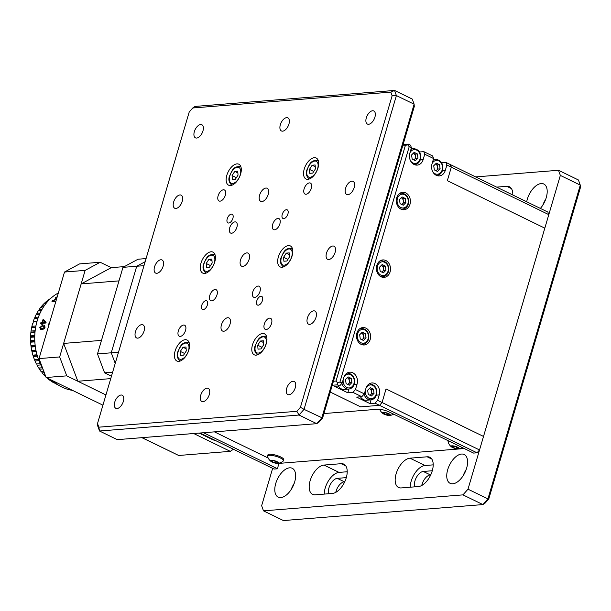 <?xml version="1.0" encoding="UTF-8"?>
<svg xmlns="http://www.w3.org/2000/svg" width="611" height="611" viewBox="0 0 611 611"><rect width="100%" height="100%" fill="white"/><g stroke="black" fill="none" stroke-linecap="round" stroke-linejoin="round"><path stroke-width="0.92" d="M466.628 468.163A16.031 8.569 -64 0 0 464.192 454.508A16.031 8.569 -64 0 0 447.71 469.676A16.031 8.569 -64 0 0 450.147 483.339A16.031 8.569 -64 0 0 466.628 468.163M466.17 469.576A16.031 8.569 -64 0 0 463.23 475.61M396.127 473.815A16.031 8.569 -64 0 0 398.563 487.471A16.031 8.569 -64 0 0 401.206 487.929L418.398 486.555A16.031 8.569 -64 0 0 431.458 473.189A16.031 8.569 -64 0 0 429.8 457.257A16.031 8.569 -64 0 0 427.158 456.799L409.958 458.174A16.031 8.569 -64 0 0 396.127 473.815M433.199 464.856L425.027 465.513A16.031 8.569 -64 0 0 411.188 481.147A16.031 8.569 -64 0 0 410.225 487.211M432.283 470.745L423.27 471.463A9.623 5.14 -64 0 0 414.968 480.842A9.623 5.14 -64 0 0 414.716 486.852M430.74 474.884L430.365 474.915A9.623 5.14 -64 0 0 422.064 484.294A9.623 5.14 -64 0 0 421.766 485.47M310.144 480.697A16.031 8.569 -64 0 0 312.58 494.36A16.031 8.569 -64 0 0 315.223 494.818L332.415 493.444A16.031 8.569 -64 0 0 345.475 480.078A16.031 8.569 -64 0 0 343.817 464.146A16.031 8.569 -64 0 0 341.175 463.688L323.983 465.063A16.031 8.569 -64 0 0 310.144 480.697M347.216 471.745L339.044 472.402A16.031 8.569 -64 0 0 325.205 488.036A16.031 8.569 -64 0 0 324.242 494.093M328.733 493.734A9.623 5.14 116 0 1 328.993 487.731A9.623 5.14 116 0 1 337.295 478.352L346.307 477.626M344.757 481.774L344.383 481.804A9.623 5.14 -64 0 0 336.081 491.183A9.623 5.14 -64 0 0 335.783 492.359M294.67 481.942A16.031 8.569 -64 0 0 292.226 468.278A16.031 8.569 -64 0 0 275.752 483.454A16.031 8.569 -64 0 0 278.188 497.11A16.031 8.569 -64 0 0 294.67 481.942M294.212 483.347A16.031 8.569 -64 0 0 291.271 489.38M540.368 208.412A16.031 8.569 -64 0 0 546.234 197.674A16.031 8.569 -64 0 0 543.798 184.01A16.031 8.569 -64 0 0 527.324 199.186A16.031 8.569 -64 0 0 526.705 201.76M545.783 199.079A16.031 8.569 -64 0 0 542.843 205.113M512.812 194.367L511.705 194.451M512.797 194.985A16.031 8.569 -64 0 0 509.406 186.767A16.031 8.569 -64 0 0 506.763 186.309L496.644 187.119M272.643 468.347L261.645 505.709L263.494 510.849L462.962 494.872L467.995 489.182L560.34 175.41L558.5 170.278L475.679 176.915M467.995 489.182L487.937 498.897L580.282 185.125L560.34 175.41M263.494 510.849L283.428 520.557L482.904 504.579L487.937 498.897L488.762 498.988L580.45 187.462L580.282 185.125L578.434 179.985L558.5 170.278M488.762 498.988L485.203 503.013L482.904 504.579L462.962 494.872M271.528 323.54A6.125 3.269 -64 0 0 270.597 318.323A6.125 3.269 -64 0 0 264.303 324.12A6.125 3.269 -64 0 0 265.235 329.337A6.125 3.269 -64 0 0 271.528 323.54M311.327 188.295A6.125 3.269 -64 0 0 310.403 183.079A6.125 3.269 -64 0 0 304.11 188.868A6.125 3.269 -64 0 0 305.042 194.084A6.125 3.269 -64 0 0 311.327 188.295M225.352 195.176A6.125 3.269 -64 0 0 224.42 189.968A6.125 3.269 -64 0 0 218.127 195.757A6.125 3.269 -64 0 0 219.059 200.973A6.125 3.269 -64 0 0 225.352 195.176M185.545 330.429A6.125 3.269 -64 0 0 184.614 325.212A6.125 3.269 -64 0 0 178.32 331.002A6.125 3.269 -64 0 0 179.252 336.218A6.125 3.269 -64 0 0 185.545 330.429M259.981 291.447A6.125 3.269 -64 0 0 259.049 286.231A6.125 3.269 -64 0 0 252.755 292.027A6.125 3.269 -64 0 0 253.687 297.244A6.125 3.269 -64 0 0 259.981 291.447M216.989 294.892A6.125 3.269 -64 0 0 216.057 289.675A6.125 3.269 -64 0 0 209.772 295.472A6.125 3.269 -64 0 0 210.703 300.688A6.125 3.269 -64 0 0 216.989 294.892M236.892 227.269A6.125 3.269 -64 0 0 235.961 222.053A6.125 3.269 -64 0 0 229.675 227.85A6.125 3.269 -64 0 0 230.599 233.066A6.125 3.269 -64 0 0 236.892 227.269M279.884 223.825A6.125 3.269 -64 0 0 278.952 218.608A6.125 3.269 -64 0 0 272.659 224.405A6.125 3.269 -64 0 0 273.591 229.621A6.125 3.269 -64 0 0 279.884 223.825M207.412 304.904A4.812 2.574 -64 0 0 206.678 300.803A4.812 2.574 -64 0 0 201.737 305.363A4.812 2.574 -64 0 0 202.47 309.456A4.812 2.574 -64 0 0 207.412 304.904M262.44 300.497A4.812 2.574 -64 0 0 261.707 296.396A4.812 2.574 -64 0 0 256.765 300.948A4.812 2.574 -64 0 0 257.498 305.049A4.812 2.574 -64 0 0 262.44 300.497M287.918 213.942A4.812 2.574 -64 0 0 287.185 209.84A4.812 2.574 -64 0 0 282.244 214.392A4.812 2.574 -64 0 0 282.969 218.494A4.812 2.574 -64 0 0 287.918 213.942M232.89 218.348A4.812 2.574 -64 0 0 232.157 214.247A4.812 2.574 -64 0 0 227.216 218.799A4.812 2.574 -64 0 0 227.941 222.9A4.812 2.574 -64 0 0 232.89 218.348M249.128 259.301A7.286 3.895 -64 0 0 248.02 253.099A7.286 3.895 -64 0 0 240.528 259.996A7.286 3.895 -64 0 0 241.635 266.205A7.286 3.895 -64 0 0 249.128 259.301M202.951 130.945A7.286 3.895 -64 0 0 201.844 124.736A7.286 3.895 -64 0 0 194.351 131.632A7.286 3.895 -64 0 0 195.459 137.842A7.286 3.895 -64 0 0 202.951 130.945M123.338 401.435A7.286 3.895 -64 0 0 122.231 395.233A7.286 3.895 -64 0 0 114.746 402.13A7.286 3.895 -64 0 0 115.853 408.331A7.286 3.895 -64 0 0 123.338 401.435M295.304 387.664A7.286 3.895 -64 0 0 294.189 381.455A7.286 3.895 -64 0 0 286.704 388.352A7.286 3.895 -64 0 0 287.812 394.561A7.286 3.895 -64 0 0 295.304 387.664M374.91 117.175A7.286 3.895 -64 0 0 373.802 110.965A7.286 3.895 -64 0 0 366.31 117.862A7.286 3.895 -64 0 0 367.417 124.071A7.286 3.895 -64 0 0 374.91 117.175M316.024 317.262A7.286 3.895 -64 0 0 314.917 311.052A7.286 3.895 -64 0 0 307.425 317.949A7.286 3.895 -64 0 0 308.532 324.158A7.286 3.895 -64 0 0 316.024 317.262M144.059 331.032A7.286 3.895 -64 0 0 142.951 324.823A7.286 3.895 -64 0 0 135.466 331.72A7.286 3.895 -64 0 0 136.574 337.929A7.286 3.895 -64 0 0 144.059 331.032M182.231 201.347A7.286 3.895 -64 0 0 181.123 195.146A7.286 3.895 -64 0 0 173.631 202.042A7.286 3.895 -64 0 0 174.738 208.252A7.286 3.895 -64 0 0 182.231 201.347M354.189 187.577A7.286 3.895 -64 0 0 353.082 181.368A7.286 3.895 -64 0 0 345.589 188.264A7.286 3.895 -64 0 0 346.697 194.474A7.286 3.895 -64 0 0 354.189 187.577M335.103 252.419A7.286 3.895 -64 0 0 333.996 246.21A7.286 3.895 -64 0 0 326.511 253.107A7.286 3.895 -64 0 0 327.618 259.316A7.286 3.895 -64 0 0 335.103 252.419M163.145 266.19A7.286 3.895 -64 0 0 162.037 259.981A7.286 3.895 -64 0 0 154.545 266.877A7.286 3.895 -64 0 0 155.652 273.086A7.286 3.895 -64 0 0 163.145 266.19M209.321 394.553A7.286 3.895 -64 0 0 208.214 388.344A7.286 3.895 -64 0 0 200.721 395.241A7.286 3.895 -64 0 0 201.829 401.45A7.286 3.895 -64 0 0 209.321 394.553M230.042 324.143A7.286 3.895 -64 0 0 228.934 317.934A7.286 3.895 -64 0 0 221.442 324.831A7.286 3.895 -64 0 0 222.549 331.04A7.286 3.895 -64 0 0 230.042 324.143M268.206 194.466A7.286 3.895 -64 0 0 267.099 188.257A7.286 3.895 -64 0 0 259.614 195.153A7.286 3.895 -64 0 0 260.721 201.363A7.286 3.895 -64 0 0 268.206 194.466M288.934 124.056A7.286 3.895 -64 0 0 287.819 117.847A7.286 3.895 -64 0 0 280.334 124.743A7.286 3.895 -64 0 0 281.442 130.953A7.286 3.895 -64 0 0 288.934 124.056M240.604 174.15A11.662 6.232 -64 0 0 238.832 164.214A11.662 6.232 -64 0 0 226.849 175.25A11.662 6.232 -64 0 0 228.621 185.186A11.662 6.232 -64 0 0 240.604 174.15M317.987 167.949A11.662 6.232 -64 0 0 316.215 158.02A11.662 6.232 -64 0 0 304.232 169.056A11.662 6.232 -64 0 0 306.004 178.985A11.662 6.232 -64 0 0 317.987 167.949M266.243 343.772A11.662 6.232 -64 0 0 264.471 333.835A11.662 6.232 -64 0 0 252.488 344.871A11.662 6.232 -64 0 0 254.26 354.808A11.662 6.232 -64 0 0 266.243 343.772M188.86 349.973A11.662 6.232 -64 0 0 187.088 340.037A11.662 6.232 -64 0 0 175.105 351.073A11.662 6.232 -64 0 0 176.877 361.002A11.662 6.232 -64 0 0 188.86 349.973M292.119 255.864A11.662 6.232 -64 0 0 290.34 245.928A11.662 6.232 -64 0 0 278.356 256.964A11.662 6.232 -64 0 0 280.128 266.9A11.662 6.232 -64 0 0 292.119 255.864M214.736 262.058A11.662 6.232 -64 0 0 212.964 252.129A11.662 6.232 -64 0 0 200.973 263.158A11.662 6.232 -64 0 0 202.753 273.094A11.662 6.232 -64 0 0 214.736 262.058M296.885 411.31L300.436 407.285L392.125 95.759L390.819 92.124L192.771 107.987L189.211 112.012L97.523 423.538L98.829 427.173L296.885 411.31L299.016 415.037L99.54 431.015L97.691 425.875L97.523 423.538M192.771 107.987L195.069 106.421L394.546 90.443L390.819 92.124M98.829 427.173L99.54 431.015L117.266 439.645L316.735 423.667L321.768 417.977L414.121 104.206L412.272 99.074L394.546 90.443L396.394 95.576L392.125 95.759M300.436 407.285L304.041 409.347L299.016 415.037L316.735 423.667L319.034 422.094L322.593 418.077L304.041 409.347L396.394 95.576L414.121 104.206L414.281 106.543L322.593 418.077M361.162 344.383A8.745 7.049 85.4 0 0 364.248 344.986A8.745 7.049 85.4 0 0 370.556 337.639A8.745 7.049 85.4 0 0 365.936 328.153A8.745 7.049 85.4 0 0 362.85 327.549A8.745 7.049 85.4 0 0 356.541 334.897A8.745 7.049 85.4 0 0 361.162 344.383M377.621 400.335L379.217 394.927A8.745 7.049 85.4 0 0 374.955 383.571A8.745 7.049 85.4 0 0 371.87 382.967A8.745 7.049 85.4 0 0 365.92 388.451L364.332 393.866L361.811 396.707L356.656 397.119L369.945 403.588L375.108 403.176L377.621 400.335L382.058 402.496L379.538 405.337L375.108 403.176M355.465 389.543L357.061 384.136A8.745 7.049 85.4 0 0 352.799 372.786A8.745 7.049 85.4 0 0 349.713 372.183A8.745 7.049 85.4 0 0 343.764 377.667L342.175 383.074L339.663 385.915L334.5 386.328L347.796 392.804L352.952 392.392L355.465 389.543L364.332 393.866M381.065 276.76A8.745 7.049 85.4 0 0 384.151 277.363A8.745 7.049 85.4 0 0 390.46 270.016A8.745 7.049 85.4 0 0 385.839 260.53A8.745 7.049 85.4 0 0 382.753 259.927A8.745 7.049 85.4 0 0 376.445 267.274A8.745 7.049 85.4 0 0 381.065 276.76M400.969 209.138A8.745 7.049 85.4 0 0 404.054 209.741A8.745 7.049 85.4 0 0 410.363 202.394A8.745 7.049 85.4 0 0 405.742 192.908A8.745 7.049 85.4 0 0 402.657 192.305A8.745 7.049 85.4 0 0 396.348 199.652A8.745 7.049 85.4 0 0 400.969 209.138M411.226 148.45L411.791 148.725M433.947 159.517L433.382 159.242M548.8 214.637L451.315 167.162L450.391 164.596L451.315 167.162L446.885 165.008L445.961 162.442L547.876 212.07L548.8 214.637L544.821 228.155L447.336 180.688L451.315 167.162L447.336 180.688L544.821 228.155L483.522 436.437L386.037 388.97L483.522 436.437L479.536 449.963L477.023 452.804L379.538 405.337L382.058 402.496L386.037 388.97L382.058 402.496L479.536 449.963M433.589 158.532L424.729 154.216L423.805 151.65L432.664 155.965L433.589 158.532L432 163.947A8.745 7.049 85.4 0 0 439.347 175.899A8.745 7.049 85.4 0 0 445.289 170.416L446.885 165.008M445.961 162.442L441.654 162.786M403.107 144.517L408.293 144.097L410.516 145.181L411.432 147.747L409.844 153.155A8.745 7.049 85.4 0 0 417.191 165.107A8.745 7.049 85.4 0 0 423.14 159.631L424.729 154.216M423.805 151.65L419.497 151.994M369.945 403.588L371.053 399.846M361.811 396.707L352.952 392.392M347.796 392.804L348.896 389.062M408.293 144.097L405.284 145.724L402.687 145.93M407.652 144.845L409.217 146.663L339.96 381.997L337.593 382.876L336.027 381.05L405.284 145.724M337.593 382.876L337.44 384.838L332.254 385.251M339.663 385.915L337.44 384.838M339.96 381.997L342.175 383.074M360.62 406.85L330.253 392.063L360.62 406.85L379.538 405.337L360.62 406.85M333.43 381.264L336.027 381.05M411.432 147.747L409.217 146.663M323.922 413.563L377.59 409.263A8.745 2.223 16.4 0 1 389.39 412.081L473.586 453.079L477.023 452.804M214.423 431.862L268.191 458.044M278.792 463.207L277.547 468.782L203.516 432.733M200.08 433.008L274.11 469.057L277.547 468.782M279.143 463.375L464.268 448.543M142.08 437.652L178.679 455.478L230.271 451.346L233.417 449.245M215.278 440.409A14.58 11.754 -94.6 0 1 212.231 439.469L199.125 433.084M193.672 433.52L230.271 451.346M143.99 265.67L136.727 266.251L111.248 352.807L115.227 363.4L111.248 352.807L118.511 352.226M122.971 267.351L97.493 353.914L111.248 352.807L136.727 266.251L145.158 261.699L136.727 266.251L122.971 267.351L138.025 259.224L146.075 258.575M50.537 298.573L50.392 298.588A46.65 37.607 85.4 0 0 48.002 300.215L48.941 300.138M48.002 300.215L47.704 300.91M48.246 300.872L47.024 300.971A46.65 37.607 85.4 0 0 44.786 302.903L46.596 302.758M44.786 302.903L44.504 303.728M45.901 303.621L43.877 303.782A46.65 37.607 85.4 0 0 41.831 305.996L44.29 305.805M41.831 305.996L41.395 307.623M43.625 306.783L41.006 306.997A46.65 37.607 85.4 0 0 39.165 309.479L42.113 309.242M39.165 309.479L38.852 311.037M41.502 310.327L38.432 310.579A46.65 37.607 85.4 0 0 36.813 313.29L40.135 313.023M36.813 313.29L36.629 314.78M39.6 314.207L36.179 314.482A46.65 37.607 85.4 0 0 34.812 317.399L38.424 317.109M34.812 317.399L34.735 318.805M37.966 318.377L34.285 318.675A46.65 37.607 85.4 0 0 33.17 321.76L36.996 321.455M33.17 321.76L33.2 323.059L32.757 323.104A46.65 37.607 85.4 0 0 31.917 326.327L35.904 326.007M32.757 323.104L33.2 323.059M31.917 326.327L31.619 327.717A46.65 37.607 85.4 0 0 31.054 331.047L35.163 330.719M35.682 327.221L32.039 327.511M35.652 327.397L31.619 327.717M31.054 331.047L30.878 332.476A46.65 37.607 85.4 0 0 30.603 335.874L34.789 335.538M35.048 331.796L31.268 332.101M35.01 332.147L30.878 332.476M30.603 335.874L30.55 337.318A46.65 37.607 85.4 0 0 30.565 340.747L34.781 340.411M34.758 336.47L30.886 336.783M34.743 336.982L30.55 337.318M30.565 340.747L30.634 342.198A46.65 37.607 85.4 0 0 30.94 345.612L35.155 345.276M34.819 341.19L30.909 341.503M34.858 341.855L30.634 342.198M30.94 345.612L31.13 347.056A46.65 37.607 85.4 0 0 31.719 350.424L35.904 350.088M35.232 345.902L31.329 346.216M35.339 346.712L31.13 347.056M31.719 350.424L32.032 351.837A46.65 37.607 85.4 0 0 32.902 355.128L37.019 354.792M35.996 350.554L32.146 350.867M36.202 351.501L32.032 351.837M32.902 355.128L33.33 356.496A46.65 37.607 85.4 0 0 34.468 359.665L38.47 359.344M37.103 355.098L33.345 355.396M37.416 356.167L33.33 356.496M34.468 359.665L35.003 360.979A46.65 37.607 85.4 0 0 36.408 363.996L40.25 363.682M38.524 359.482L34.919 359.772M38.967 360.658L35.003 360.979M40.838 364.927L37.05 365.233A46.65 37.607 85.4 0 0 38.692 368.059L42.319 367.769M36.851 363.927L37.05 365.233M42.907 368.937L39.432 369.212A46.65 37.607 85.4 0 0 41.296 371.832L43.916 371.618M39.112 367.83L39.432 369.212M44.32 372.71L42.136 372.886A46.65 37.607 85.4 0 0 44.206 375.253L45.245 375.169M41.678 371.427L42.136 372.886M45.619 376.155L45.115 376.193A46.65 37.607 85.4 0 0 45.924 376.987M46.932 377.904A46.65 37.607 85.4 0 0 47.368 378.293L47.673 378.262M44.534 374.688L45.115 376.193M49.262 379.041L48.353 379.118A46.65 37.607 85.4 0 0 50.766 380.913L52.63 380.768M48.04 378.446L48.353 379.118M53.455 381.478L51.813 381.608A46.65 37.607 85.4 0 0 54.348 383.097L55.372 383.013M51.4 380.867L51.813 381.608M56.159 383.593L55.448 383.655A46.65 37.607 85.4 0 0 57.709 384.655M55.051 383.036L55.448 383.655M52.424 380.584A51.019 41.128 85.4 0 0 72.541 390.376M42.778 322.432A51.019 41.128 -94.6 0 1 43.335 320.393L45.107 322.241L42.778 322.432L45.107 322.241M45.336 322.325L43.564 320.477A50.728 40.891 85.4 0 0 43.534 320.599M41.991 324.296A50.728 40.891 -94.6 0 1 42.19 323.425L41.938 323.44M40.945 323.425A50.728 40.891 -94.6 0 1 41.128 322.669L42.403 322.562A50.728 40.891 -94.6 0 1 43.213 319.698L43.679 319.66M46.115 322.211L43.587 319.561L42.984 319.614A51.019 41.128 85.4 0 0 42.174 322.478L40.906 322.585A51.019 41.128 85.4 0 0 40.693 323.44L41.96 323.341A51.019 41.128 85.4 0 0 41.739 324.311L42.342 324.265A51.019 41.128 -94.6 0 1 42.564 323.295L45.917 323.02A51.019 41.128 -94.6 0 1 46.115 322.211M55.402 298.397L55.861 297.267L55.303 298.298L56.739 298.412M56.815 298.168L56.403 297.213L57.243 296.702M56.876 297.954L56.403 297.213M55.968 301.047L54.15 301.406L52.859 300.65L56.411 299.527M52.829 301.467L52.859 300.65M53.012 300.879L54.15 301.406M54.295 301.635L55.868 301.368M56.571 298.985L52.34 300.673L56.548 299.23M52.34 300.673L51.935 301.719L54.937 301.811M42.862 325.075L39.799 327.534L40.716 329.474L42.106 329.612L44.305 328.741L45.092 327.122L44.252 325.205L42.862 325.075L43.847 325.159M40.83 329.512L39.799 327.534M40.028 327.618L43.091 325.159M40.334 327.519L42.686 325.953L44.557 327.129L42.228 328.718L40.334 327.519M41.013 328.665L42.228 328.718M42.457 328.802L44.557 327.129M44.786 327.213L44.129 326.091M58.351 292.952A51.019 41.128 85.4 0 0 42.755 368.54M49.086 324.426L48.223 324.494A51.019 41.128 85.4 0 1 48.345 323.937L49.247 323.861M64.506 272.04L79.56 263.906L100.196 262.256L85.135 270.383L64.506 272.04L39.028 358.596L59.664 356.939L85.135 270.383M102.931 405.177L46.123 377.514L39.028 358.596M110.744 378.621L77.841 381.256L105.947 394.943L66.759 375.857L46.123 377.514M59.664 356.939L66.759 375.857M100.196 262.256L111.278 267.649L124.369 266.602M77.841 381.256L63.643 343.42L101.472 340.388L118.992 280.877L81.156 283.909L111.278 267.649M63.643 343.42L81.156 283.909M112.638 372.183L104.596 372.832L97.493 353.914M104.596 372.832L111.469 376.177M141.897 437.667L178.626 455.447M341.908 383.372A8.019 6.461 -94.6 0 0 348.69 389.085L344.176 389.444A8.019 6.461 -94.6 0 1 338.349 386.022M351.89 382.593L349.301 385.197L346.101 383.639L345.498 379.484L348.087 376.88L351.287 378.438L351.89 382.593L349.652 382.776L347.911 384.525M347.842 384.487A3.643 2.94 -94.6 0 0 349.225 382.562A3.643 2.94 -94.6 0 0 347.231 377.743L349.049 378.614L351.287 378.438M349.049 378.614L349.652 382.776M369.609 388.627A3.643 2.94 85.4 0 0 369.388 388.527L371.205 389.406L371.511 391.483A3.643 2.94 85.4 0 0 369.609 388.627M371.809 393.56L370.518 394.866A3.643 2.94 85.4 0 0 371.381 393.354A3.643 2.94 85.4 0 0 371.511 391.483L371.809 393.56L374.047 393.385L371.45 395.989L368.257 394.431L367.654 390.269L370.243 387.664L373.443 389.222L374.047 393.385M364.064 394.164A8.019 6.461 -94.6 0 0 370.846 399.869L366.333 400.228A8.019 6.461 -94.6 0 1 360.505 396.806M370.067 395.309L370.518 394.866A3.643 2.94 -94.6 0 1 369.999 395.279M371.205 389.406L373.443 389.222M417.97 158.089L415.373 160.685L412.173 159.135L411.57 154.973L414.166 152.368L417.366 153.926L417.97 158.089L415.732 158.264L413.991 160.013M413.319 153.224L415.129 154.109L417.366 153.926M415.129 154.109L415.732 158.264M413.311 153.231A3.643 2.94 -94.6 0 1 415.304 158.058A3.643 2.94 -94.6 0 1 413.914 159.983M435.475 164.008L437.285 164.894L437.888 169.056L436.59 170.354A3.643 2.94 85.4 0 0 437.461 168.842A3.643 2.94 85.4 0 0 437.583 166.971A3.643 2.94 85.4 0 0 435.689 164.115A3.643 2.94 85.4 0 0 435.46 164.023M436.147 170.805L436.59 170.354A3.643 2.94 -94.6 0 1 436.071 170.767M440.126 168.873L437.529 171.477L434.329 169.919L433.726 165.764L436.323 163.16L439.523 164.718L440.126 168.873L437.888 169.056M437.285 164.894L439.523 164.718M359.321 329.092A8.019 6.461 -94.6 0 1 361.575 328.382C367.104 329.123 369.418 332.743 368.525 339.25C367.509 342.297 365.622 344.001 362.858 344.367A8.019 6.461 -94.6 0 1 360.521 344.031M366.058 337.883L363.469 340.487L360.269 338.929L359.665 334.767L362.254 332.163L365.454 333.721L366.058 337.883L363.82 338.059L362.079 339.808M362.01 339.777A3.643 2.94 -94.6 0 0 363.392 337.852A3.643 2.94 -94.6 0 0 361.399 333.026L363.217 333.904L365.454 333.721M363.217 333.904L363.82 338.059M379.225 261.47A8.019 6.461 -94.6 0 1 381.478 260.76C387 261.5 389.322 265.121 388.428 271.62C387.412 274.675 385.526 276.378 382.761 276.745A8.019 6.461 -94.6 0 1 380.424 276.401M385.961 270.261L383.364 272.857L380.172 271.307L379.568 267.144L382.158 264.54L385.358 266.098L385.961 270.261L383.723 270.436L381.982 272.185M381.913 272.155A3.643 2.94 -94.6 0 0 383.296 270.23A3.643 2.94 -94.6 0 0 381.302 265.403L383.12 266.274L385.358 266.098M383.12 266.274L383.723 270.436M399.128 193.847A8.019 6.461 -94.6 0 1 401.381 193.137C406.903 193.878 409.225 197.498 408.331 203.998C407.316 207.053 405.429 208.756 402.664 209.122A8.019 6.461 -94.6 0 1 400.327 208.779M405.864 202.638L403.268 205.235L400.075 203.677L399.472 199.522L402.061 196.918L405.261 198.476L405.864 202.638L403.627 202.814L401.885 204.563M401.817 204.525A3.643 2.94 -94.6 0 0 403.199 202.608A3.643 2.94 -94.6 0 0 401.206 197.781L403.023 198.651L405.261 198.476M403.023 198.651L403.627 202.814M383.914 414.113A4.155 1.054 -163.6 0 0 389.505 415.457A4.155 1.054 -163.6 0 0 388.817 413.716A4.155 1.054 -163.6 0 0 383.746 412.372A4.155 1.054 -163.6 0 0 382.891 413.51A4.155 1.054 -163.6 0 0 383.914 414.113M383.158 412.914L385.144 412.753L388.352 413.754L389.574 414.915L387.588 415.075L384.38 414.075L383.158 412.914M384.754 412.784L384.38 414.075M388.008 413.647L387.588 415.075M448.81 441.012A8.31 2.116 -163.6 0 0 448.084 441.577A8.31 2.116 -163.6 0 0 448.1 441.936A9.768 9.768 0 0 0 451.575 446.954A4.155 1.054 -163.6 0 0 452.598 447.558A4.155 1.054 -163.6 0 0 458.181 448.902A4.155 1.054 -163.6 0 0 457.494 447.16A4.155 1.054 -163.6 0 0 452.43 445.816A4.155 1.054 -163.6 0 0 451.575 446.954M453.438 446.229L453.064 447.519L451.842 446.358L453.828 446.198L457.036 447.199L458.258 448.359L456.272 448.52L453.064 447.519M456.692 447.092L456.272 448.52M277.623 463.359A9.768 9.768 0 0 0 283.267 461.03A8.31 2.116 -163.6 0 0 283.473 460.732A8.31 2.116 -163.6 0 0 280.403 457.998A8.31 2.116 -163.6 0 0 269.184 455.31A8.31 2.116 -163.6 0 0 267.526 456.043A8.31 2.116 -163.6 0 0 267.542 456.402A9.768 9.768 0 0 0 271.017 461.42A4.155 1.054 -163.6 0 0 272.04 462.015A4.155 1.054 -163.6 0 0 277.623 463.359A4.155 1.054 -163.6 0 0 276.936 461.626A4.155 1.054 -163.6 0 0 271.872 460.274A4.155 1.054 -163.6 0 0 271.017 461.42M283.473 460.732L283.771 459.709A8.31 2.116 -163.6 0 0 278.669 456.096A8.31 2.116 -163.6 0 0 269.489 454.286A8.31 2.116 -163.6 0 0 267.832 455.012L267.526 456.043M271.284 460.824L273.27 460.663L276.478 461.664L277.7 462.825L275.714 462.978L272.506 461.985L271.284 460.824M272.88 460.694L272.506 461.985M276.134 461.557L275.714 462.978M257.636 354.808A10.204 5.453 116 0 1 257.33 354.685C254.504 352.051 253.809 348.988 255.245 345.513C257.529 340.976 258.491 335.485 266.266 336.333A10.204 5.453 116 0 1 266.549 336.493M258.01 349.148L257.712 345.207L260.401 341.03L263.379 340.793L263.669 344.734L260.989 348.904L258.01 349.148M262.02 347.3L257.712 345.207M263.509 342.542L260.401 341.03M180.253 361.009A10.204 5.453 116 0 1 179.955 360.88C177.121 358.245 176.426 355.19 177.862 351.707C180.146 347.17 181.108 341.679 188.883 342.534A10.204 5.453 116 0 1 189.166 342.687M180.627 355.342L180.329 351.409L183.017 347.231L185.996 346.995L186.286 350.928L183.606 355.106L180.627 355.342M184.637 353.502L180.329 351.409M186.126 348.744L183.017 347.231M206.121 273.094A10.204 5.453 116 0 1 205.823 272.972C202.997 270.337 202.302 267.282 203.738 263.799C206.014 259.263 206.984 253.771 214.759 254.627A10.204 5.453 116 0 1 215.041 254.779M212.162 263.02L209.481 267.198L206.503 267.435L206.205 263.494L208.893 259.316L211.864 259.079L212.162 263.02M210.512 265.594L206.205 263.494M212.002 260.836L208.893 259.316M283.504 266.9A10.204 5.453 116 0 1 283.206 266.77C280.38 264.135 279.678 261.08 281.113 257.598C283.397 253.061 284.367 247.57 292.142 248.425A10.204 5.453 116 0 1 292.425 248.585M289.545 256.819L286.865 260.996L283.886 261.233L283.588 257.3L286.269 253.122L289.247 252.885L289.545 256.819M287.896 259.392L283.588 257.3M289.385 254.634L286.269 253.122M309.38 178.985A10.204 5.453 116 0 1 309.082 178.863C306.248 176.228 305.553 173.173 306.989 169.69C309.273 165.153 310.243 159.662 318.018 160.517A10.204 5.453 116 0 1 318.3 160.67M315.421 168.911L312.733 173.089L309.754 173.325L309.464 169.384L312.145 165.214L315.123 164.97L315.421 168.911M313.764 171.485L309.464 169.384M315.253 166.727L312.145 165.214M231.997 185.186A10.204 5.453 116 0 1 231.699 185.064C228.865 182.429 228.17 179.367 229.606 175.892C231.89 171.355 232.86 165.864 240.635 166.711A10.204 5.453 116 0 1 240.917 166.872M238.038 175.113L235.35 179.283L232.371 179.527L232.081 175.586L234.761 171.408L237.74 171.172L238.038 175.113M236.381 177.679L232.081 175.586M237.87 172.921L234.761 171.408M344.383 481.804L337.295 478.352M339.044 472.402L323.983 465.063M345.811 465.941L341.175 463.688M511.399 188.562L506.763 186.309M430.365 474.915L423.27 471.463M425.027 465.513L409.958 458.174M431.786 459.052L427.158 456.799M442.463 170.645L445.289 170.416M420.307 159.853L423.14 159.631M354.227 384.365L357.061 384.136M376.384 395.149L379.217 394.927M200.018 433.527L200.981 433.443M343.176 379.66A6.927 5.583 85.4 0 0 347.277 387.664A6.927 5.583 85.4 0 0 353.952 383.601A6.927 5.583 85.4 0 0 351.058 374.879A6.927 5.583 85.4 0 0 343.871 377.338M346.926 373.161A8.019 6.461 -94.6 0 1 347.407 373.1L346.964 373.13M365.332 390.444A6.927 5.583 85.4 0 0 369.434 398.456A6.927 5.583 85.4 0 0 376.109 394.385A6.927 5.583 85.4 0 0 373.214 385.663A6.927 5.583 85.4 0 0 366.02 388.13M369.082 383.945A8.019 6.461 -94.6 0 1 369.563 383.884L369.12 383.922M410.592 160.945A6.927 5.583 85.4 0 0 420.032 159.089A6.927 5.583 85.4 0 0 417.122 150.359A6.927 5.583 85.4 0 0 409.928 152.865M414.319 164.611L414.762 164.573A8.019 6.461 -94.6 0 1 414.281 164.588M410.92 149.489A8.019 6.461 -94.6 0 1 413.487 148.588L411.134 148.779M432.748 171.737A6.927 5.583 85.4 0 0 442.188 169.881A6.927 5.583 85.4 0 0 439.278 161.151A6.927 5.583 85.4 0 0 432.084 163.656M436.475 175.395L436.918 175.365A8.019 6.461 -94.6 0 1 436.43 175.38M433.077 160.281A8.019 6.461 -94.6 0 1 435.643 159.379L433.291 159.563M357.603 333.759A6.927 5.583 85.4 0 0 360.971 342.748A6.927 5.583 85.4 0 0 368.12 338.884A6.927 5.583 85.4 0 0 364.752 329.902A6.927 5.583 85.4 0 0 357.603 333.759M377.499 266.136A6.927 5.583 85.4 0 0 380.874 275.126A6.927 5.583 85.4 0 0 388.023 271.261A6.927 5.583 85.4 0 0 384.655 262.279A6.927 5.583 85.4 0 0 377.499 266.136M397.402 198.514A6.927 5.583 85.4 0 0 400.778 207.503A6.927 5.583 85.4 0 0 407.927 203.639A6.927 5.583 85.4 0 0 404.558 194.657A6.927 5.583 85.4 0 0 397.402 198.514M255.535 345.383A8.745 4.674 -64 0 0 258.308 353.082A8.745 4.674 -64 0 0 265.854 344.558A8.745 4.674 -64 0 0 263.081 336.852A8.745 4.674 -64 0 0 255.535 345.383M178.152 351.585A8.745 4.674 -64 0 0 180.925 359.283A8.745 4.674 -64 0 0 188.471 350.752A8.745 4.674 -64 0 0 185.698 343.054A8.745 4.674 -64 0 0 178.152 351.585M204.028 263.669A8.745 4.674 -64 0 0 206.793 271.376A8.745 4.674 -64 0 0 214.346 262.845A8.745 4.674 -64 0 0 211.574 255.146A8.745 4.674 -64 0 0 204.028 263.669M281.411 257.475A8.745 4.674 -64 0 0 284.176 265.174A8.745 4.674 -64 0 0 291.722 256.643A8.745 4.674 -64 0 0 288.957 248.944A8.745 4.674 -64 0 0 281.411 257.475M307.28 169.56A8.745 4.674 -64 0 0 310.052 177.266A8.745 4.674 -64 0 0 317.598 168.735A8.745 4.674 -64 0 0 314.825 161.037A8.745 4.674 -64 0 0 307.28 169.56M229.896 175.762A8.745 4.674 -64 0 0 232.669 183.46A8.745 4.674 -64 0 0 240.215 174.937A8.745 4.674 -64 0 0 237.45 167.231A8.745 4.674 -64 0 0 229.896 175.762M348.69 389.085C351.455 388.718 353.341 387.007 354.357 383.96C355.251 377.461 352.937 373.84 347.407 373.1M370.846 399.869C373.611 399.51 375.498 397.799 376.513 394.752C377.407 388.252 375.085 384.625 369.563 383.884M414.762 164.573C417.527 164.206 419.421 162.503 420.437 159.448C421.323 152.949 419.009 149.328 413.487 148.588M436.918 175.365C439.683 174.998 441.577 173.287 442.593 170.24C443.479 163.74 441.165 160.12 435.643 159.379M389.505 415.457A9.768 9.768 0 0 0 393.675 414.166M379.698 409.309A9.768 9.768 0 0 0 382.891 413.51M448.321 440.783L448.084 441.577M458.181 448.902A9.768 9.768 0 0 0 462.351 447.611"/></g></svg>
